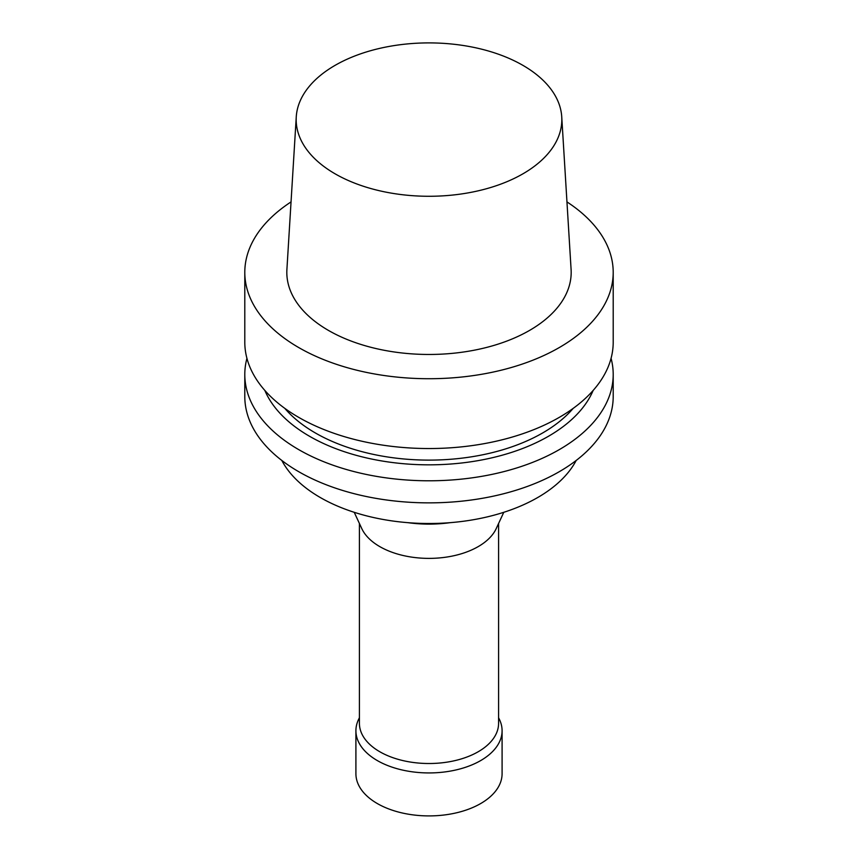 <?xml version="1.0" encoding="UTF-8"?>
<svg xmlns="http://www.w3.org/2000/svg" width="858" height="858" viewBox="0 0 858 858"><rect width="100%" height="100%" fill="white"/><g stroke="black" fill="none" stroke-linecap="round" stroke-linejoin="round"><path stroke-width="1.29" d="M611.068 358.322A184.202 106.349 180 0 1 613.202 374.442L613.202 396.514A184.202 106.349 180 0 1 559.244 471.718A184.202 106.349 180 0 1 358.505 494.766A184.202 106.349 180 0 1 244.798 396.514L244.798 374.442A184.202 106.349 180 0 1 246.932 358.322M576.19 460.456A153.797 88.792 180 0 1 537.751 497.501A153.797 88.792 180 0 1 281.81 460.456M450.343 522.64A90.294 52.134 180 0 1 407.657 522.64M503.775 512.301L496.214 528.603A69.584 40.176 180 0 1 478.206 546.61A69.584 40.176 180 0 1 410.982 557.014A69.584 40.176 180 0 1 361.786 528.603L354.225 512.301M498.584 523.487L498.584 723.337A69.584 40.176 180 0 1 478.206 751.747A69.584 40.176 180 0 1 402.37 760.456A69.584 40.176 180 0 1 359.416 723.337L359.416 523.487M498.584 717.728L499.302 719.186A73.091 42.203 180 0 1 502.091 730.737A73.091 42.203 180 0 1 480.684 760.574A73.091 42.203 180 0 1 401.029 769.723A73.091 42.203 180 0 1 355.909 730.737A73.091 42.203 180 0 1 358.698 719.186L359.416 717.728M502.091 730.737L502.091 773.712A73.091 42.203 180 0 1 480.684 803.549A73.091 42.203 180 0 1 401.029 812.698A73.091 42.203 180 0 1 355.909 773.712L355.909 730.737M613.202 374.442A184.202 106.349 180 0 1 559.244 449.646A184.202 106.349 180 0 1 358.505 472.694A184.202 106.349 180 0 1 244.798 374.442M522.93 173.82A132.829 76.684 180 0 1 376.008 189.908A132.829 76.684 180 0 1 296.257 116.881A132.829 76.684 180 0 1 429 42.9A132.829 76.684 180 0 1 561.743 116.881A132.829 76.684 180 0 1 522.93 173.82M561.743 116.881L571.096 269.476A142.181 82.089 180 0 1 529.536 330.427A142.181 82.089 180 0 1 372.275 347.651A142.181 82.089 180 0 1 286.904 269.476L296.257 116.881M566.956 201.909A184.202 106.349 180 0 1 613.202 272.372L613.202 342.192A184.202 106.349 180 0 1 559.244 417.396A184.202 106.349 180 0 1 358.505 440.444A184.202 106.349 180 0 1 244.798 342.192L244.798 272.372A184.202 106.349 180 0 1 291.044 201.909M613.202 272.372A184.202 106.349 180 0 1 559.244 347.576A184.202 106.349 180 0 1 358.505 370.624A184.202 106.349 180 0 1 244.798 272.372M573.198 408.365A160.811 92.846 180 0 1 542.706 432.925A160.811 92.846 180 0 1 284.802 408.365M593.146 390.454A168.983 97.565 180 0 1 548.487 436.261A168.983 97.565 180 0 1 383.483 461.229A168.983 97.565 180 0 1 264.854 390.454"/></g></svg>
